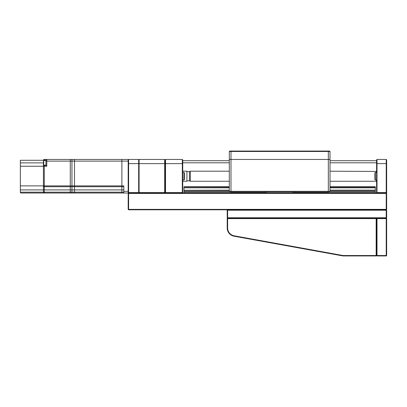 <?xml version="1.0" encoding="UTF-8"?>
<svg xmlns="http://www.w3.org/2000/svg" width="407" height="407" viewBox="0 0 407 407"><rect width="100%" height="100%" fill="white"/><g stroke="black" fill="none" stroke-linecap="round" stroke-linejoin="round"><path stroke-width="0.61" d="M128.602 193.432L128.185 193.01L386.65 193.01L386.65 209.376L386.233 209.793L128.602 209.793L128.602 209.376L386.233 209.376L386.233 193.432L128.602 193.432L128.602 209.376L128.185 209.376L128.185 159.865L128.602 159.442L138.675 159.442L138.675 163.639L128.602 163.639L128.602 192.592L138.675 192.592L138.675 163.639L139.092 163.639L139.092 192.592L164.687 192.592L164.687 159.442L139.092 159.442L139.092 163.639L138.675 163.639M386.65 210.216L386.233 209.793L386.233 210.216L386.65 210.216L386.65 217.765L386.233 218.188L227.625 218.188L227.625 217.765L386.233 217.765L386.233 210.216L227.625 210.216L227.625 217.765L227.208 217.765L227.208 210.216L227.625 209.793L386.233 209.793L386.233 209.376L386.65 209.376M386.233 193.432L386.65 193.01L376.999 193.01L376.999 192.592L386.233 192.592L386.233 159.442L376.999 159.442L376.999 192.592L376.582 192.592L376.582 159.865L376.999 159.442M128.185 209.376L128.602 209.793M330.006 186.716L375.32 186.716L375.32 187.698L330.006 187.698M330.006 190.267L375.32 190.267L375.32 187.698M375.32 190.267L375.32 193.01M183.989 193.01L183.989 190.267L229.304 190.267M229.304 190.155L183.989 190.267M183.989 190.155L183.989 187.81L229.304 187.81M229.304 187.698L183.989 187.81M183.989 187.698L183.989 186.716L229.304 186.716M183.989 192.089L230.566 192.089M266.646 192.089L292.664 192.089M328.749 192.089L375.32 192.089M375.32 186.971L330.006 186.971M229.304 186.971L183.989 186.971M183.989 191.163L229.304 191.163M330.006 191.163L375.32 191.163M231.822 191.331L231.822 192.257L230.566 192.257L230.566 191.331M265.389 191.331L265.389 192.257L266.646 192.257L266.646 191.331M265.389 192.257L231.822 192.257M265.389 192.089L231.822 192.089M293.92 191.331L293.92 192.257L292.664 192.257L292.664 191.331M327.487 191.331L327.487 192.257L328.749 192.257L328.749 191.331M327.487 192.257L293.92 192.257M327.487 192.089L293.92 192.089M230.983 191.331L229.304 191.331L229.304 159.442L230.983 159.442L230.983 191.331L328.327 191.331L328.327 159.442L330.006 159.442L330.006 191.331L328.327 191.331M229.304 151.47L229.726 151.053L231.156 151.053L230.983 151.47L229.304 151.47L229.304 159.442L328.327 159.442L328.327 151.47L230.983 151.47L230.983 159.442L330.006 159.442L330.006 151.47L328.327 151.47L328.154 151.053L329.589 151.053L330.006 151.47M165.527 159.442L165.527 192.592L182.311 192.592L182.311 159.442L182.733 159.865L182.733 193.01L165.11 193.01L165.11 159.865L165.527 159.442L182.311 159.442M182.311 192.592L182.733 193.01M165.11 193.01L165.527 192.592M376.582 193.01L376.582 192.592L376.999 193.01M386.233 159.442L386.65 159.865L386.65 193.01L386.233 192.592M165.11 159.865L164.687 159.442L165.11 159.865L165.11 192.592L164.687 193.01L121.891 193.01L121.891 189.906L121.891 192.17L74.476 192.17L74.476 193.01L121.891 193.01L121.891 192.17L123.82 192.17M128.602 159.442L128.602 163.639L128.185 163.639M139.092 159.865L138.675 159.442M139.092 193.01L138.675 192.592L139.092 192.592L139.092 193.01M128.602 192.592L128.185 193.01M128.185 159.865L128.185 159.442L74.476 159.442L74.476 193.01L70.279 193.01L70.279 192.17L70.279 193.01L44.266 193.01A0.839 0.839 0 0 1 43.427 192.17L44.266 192.17L44.266 193.01L20.767 193.01L20.35 192.592L20.35 160.282L43.427 160.282A0.839 0.839 0 0 1 44.266 159.442L46.785 159.442L44.266 159.442L44.266 160.282L45.945 160.282L45.945 165.395L44.266 165.395A0.839 0.839 0 0 0 43.427 166.234L43.427 161.879M20.35 189.906L70.279 189.906L70.279 185.877L70.279 192.17L44.266 192.17L44.266 186.716A0.839 0.839 0 0 1 43.427 185.877L44.266 185.877L44.266 186.716L71.958 186.716L71.958 161.121L71.958 185.877L74.476 185.877L74.476 159.442L70.279 159.442L70.279 161.121L71.958 161.121L71.958 159.442L71.958 161.121L121.891 161.121L121.891 159.442L121.891 185.877L74.476 185.877L74.476 186.716L121.891 186.716L121.891 185.877L123.82 185.877L123.82 193.01M123.82 186.716L121.891 186.716L121.891 189.906L121.891 161.121L128.185 161.121M45.945 160.282L46.785 159.442A0.839 0.839 0 0 0 45.945 160.282A0.839 0.839 0 0 1 46.785 159.442L46.785 161.121L45.945 161.121M20.35 166.234L43.427 166.234L43.427 192.17L20.35 192.17M45.945 165.395L46.785 166.234L46.785 161.121L70.279 161.121L70.279 185.877L44.266 185.877L44.266 166.234L43.427 166.234A0.839 0.839 0 0 1 44.266 165.395L44.266 165.181M123.82 189.906L74.476 189.906L74.476 192.17L71.958 192.17L71.958 189.906L71.958 192.17L70.279 192.17L70.279 189.906L74.476 189.906L74.476 186.716L71.958 186.716L71.958 189.906L71.958 185.877L70.279 185.877L70.279 159.442L46.785 159.442M20.35 185.877L43.427 185.877M71.958 192.17L71.958 193.01L71.958 192.17M43.427 161.665L43.742 160.567L43.742 165.181L43.427 164.871M43.427 163.482L43.427 164.087M182.733 160.704L229.304 160.704M330.006 160.704L376.582 160.704M182.733 162.8L229.304 162.8M330.006 162.8L376.582 162.8M165.11 192.592L164.687 192.592L164.687 193.01M231.156 151.053L328.154 151.053M121.891 193.01L74.476 193.01M376.582 171.444L330.006 171.189M376.582 181.008L376.327 181.263L376.327 180.001M376.327 172.451L376.327 171.189M189.443 171.612L189.443 180.84L190.344 181.263L190.344 171.189L189.443 171.612L186.925 171.612M189.443 180.84L186.925 180.84M182.733 181.263L186.925 181.263L186.925 171.189L182.733 171.189M229.304 171.189L190.344 171.189M376.327 181.263L330.006 181.263M229.304 181.263L190.344 181.263M375.32 180.001L374.903 179.584L374.903 172.868L375.32 172.451L375.32 180.001L376.582 180.001M183.989 172.451L184.407 172.868L184.407 179.584L183.989 180.001L183.989 172.451L182.733 172.451M227.208 218.605L227.625 218.605L227.625 218.188L227.208 218.605L227.208 227.961A8.389 8.389 0 0 0 234.101 236.218L342.272 255.815A8.389 8.389 0 0 0 343.767 255.947L376.16 255.947L376.582 255.53L376.582 218.605L376.16 218.188L376.16 218.605L227.625 218.605L227.625 227.961A7.972 7.972 0 0 0 234.178 235.806L342.348 255.403A7.972 7.972 0 0 0 343.767 255.53L376.16 255.53L376.16 218.605L376.999 218.188L386.233 218.188L386.233 217.765L386.65 217.765M227.625 209.793L227.625 210.216L227.208 210.216M227.625 218.188L227.208 217.765M376.16 255.947L376.16 255.53L386.233 255.53L386.233 218.605L376.999 218.605L376.999 255.947L376.582 255.53M386.65 218.605L386.233 218.188L386.233 218.605L386.65 218.605L386.65 255.53L386.233 255.53L386.233 255.947L376.999 255.947M376.582 218.605L376.999 218.605L376.999 218.188M386.65 255.53L386.233 255.947M375.32 190.155L330.006 190.155M330.006 187.81L375.32 187.81M182.733 163.639L139.092 163.639M386.65 163.639L376.582 163.639M128.185 191.331L123.82 191.331M44.266 160.567L44.266 160.282L43.427 160.282M44.266 165.395L44.266 166.234L46.785 166.234M20.35 162.876L43.427 162.876M343.767 255.947L343.767 255.53M342.272 255.815L342.348 255.403M234.101 236.218L234.178 235.806M227.208 227.961L227.625 227.961M45.945 165.181L43.742 165.181M45.945 160.567L43.742 160.567M375.32 172.451L376.582 172.451M183.989 180.001L182.733 180.001"/></g></svg>
